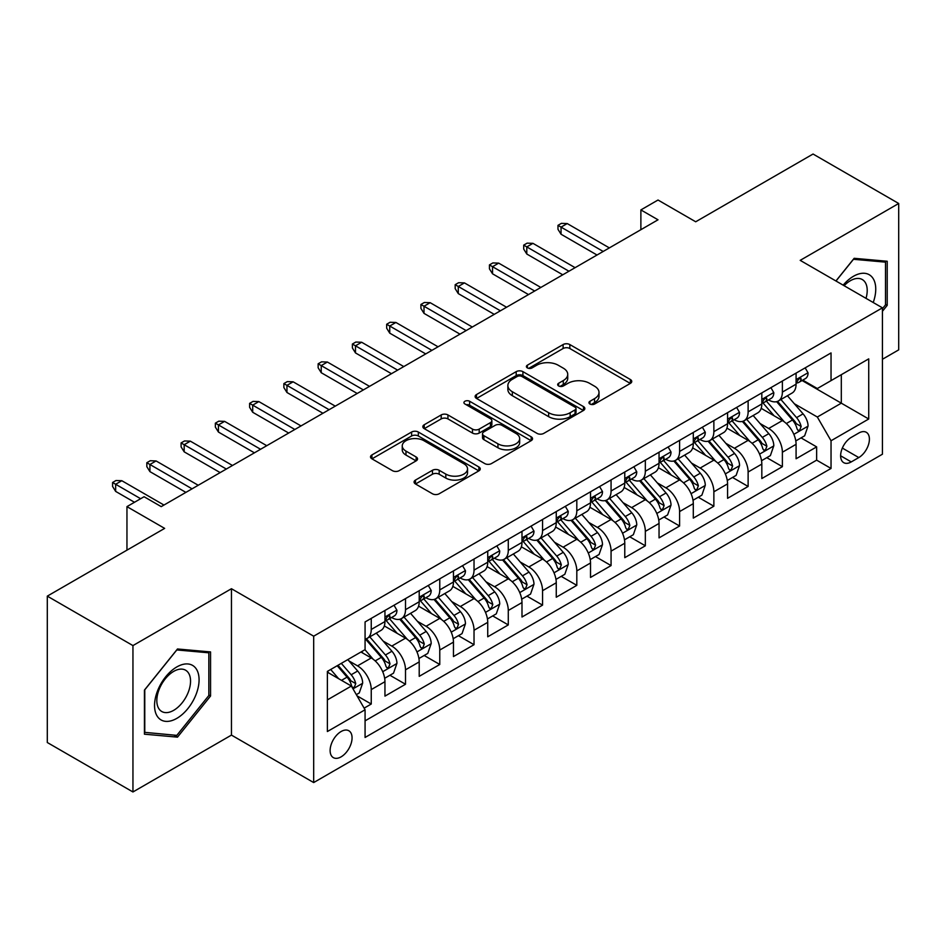 <?xml version="1.0" encoding="UTF-8"?>
<svg xmlns="http://www.w3.org/2000/svg" width="946" height="946" viewBox="0 0 946 946"><rect width="100%" height="100%" fill="white"/><g stroke="black" fill="none" stroke-linecap="round" stroke-linejoin="round"><path stroke-width="1.42" d="M589.926 404.025A3.335 1.927 0 0 0 594.632 404.025L630.367 383.39A4.754 2.743 0 0 0 631.762 381.451A4.754 2.743 0 0 0 630.367 379.512L569.835 344.557A4.754 2.743 0 0 0 563.106 344.557L527.371 365.191A3.335 1.927 0 0 0 526.402 366.551A3.335 1.927 0 0 0 527.371 367.911A3.335 1.927 0 0 0 532.09 367.911L536.713 365.239A15.219 8.786 0 0 1 558.235 365.239L563.272 368.148A15.219 8.786 0 0 1 567.73 374.368A15.219 8.786 0 0 1 563.272 380.576L558.648 383.248A3.335 1.927 0 0 0 557.679 384.608A3.335 1.927 0 0 0 558.648 385.968A3.335 1.927 0 0 0 563.355 385.968L567.99 383.296A15.219 8.786 0 0 1 589.512 383.296L594.549 386.205A15.219 8.786 0 0 1 599.007 392.424A15.219 8.786 0 0 1 594.549 398.633L589.926 401.305A3.335 1.927 0 0 0 588.956 402.665A3.335 1.927 0 0 0 589.926 404.025L589.926 401.305M341.092 756.859A15.503 8.952 120 0 0 351.226 743.189A15.503 8.952 120 0 0 348.849 730.761A15.503 8.952 120 0 0 341.092 731.53A15.503 8.952 120 0 0 330.958 745.2A15.503 8.952 120 0 0 333.335 757.628A15.503 8.952 120 0 0 341.092 756.859M415.471 480.083A4.754 2.743 0 0 0 414.076 482.022A4.754 2.743 0 0 0 415.471 483.962L432.452 493.777A4.754 2.743 0 0 0 439.18 493.777L478.865 470.86A4.754 2.743 0 0 0 480.261 468.92A4.754 2.743 0 0 0 478.865 466.981L418.333 432.026A4.754 2.743 0 0 0 411.605 432.026L371.92 454.943A4.754 2.743 0 0 0 370.525 456.883A4.754 2.743 0 0 0 371.92 458.822L392.436 470.67A4.754 2.743 0 0 0 399.165 470.67L416.145 460.868A4.754 2.743 0 0 0 417.541 458.916A4.754 2.743 0 0 0 416.145 456.977L405.976 451.1A12.724 7.343 0 0 1 402.251 445.909A12.724 7.343 0 0 1 410.103 439.121A12.724 7.343 0 0 1 423.962 440.718L463.812 463.729A12.724 7.343 0 0 1 467.537 468.92A12.724 7.343 0 0 1 459.685 475.708A12.724 7.343 0 0 1 445.826 474.112L439.18 470.28A4.754 2.743 0 0 0 432.452 470.28L415.471 480.083L415.471 483.962M882.429 359.267L898.7 349.866L898.7 203.485L813.052 154.032L695.7 221.778L658.014 200.02L640.88 209.917L658.014 219.803L161.222 506.63L144.088 496.733L126.953 506.63L126.953 550.146M132.948 645.586L132.948 791.968L231.451 735.101L231.451 588.719L132.948 645.586L47.3 596.134L164.651 528.388L126.953 506.63M231.451 588.719L313.682 636.185L882.429 307.828L882.429 454.21L313.682 782.567L313.682 636.185M898.7 203.485L800.198 260.351L882.429 307.828M537.044 433.386A4.754 2.743 0 0 0 543.773 433.386L583.457 410.481A4.754 2.743 0 0 0 584.853 408.53A4.754 2.743 0 0 0 583.457 406.591L522.925 371.648A4.754 2.743 0 0 0 516.197 371.648L476.512 394.553A4.754 2.743 0 0 0 475.117 396.492A4.754 2.743 0 0 0 476.512 398.443L537.044 433.386M466.236 404.746A3.335 1.927 0 0 1 469.618 405.207L469.618 401.258L531.155 436.792A4.754 2.743 0 0 1 532.551 438.731A4.754 2.743 0 0 1 531.155 440.67L491.471 463.575A4.754 2.743 0 0 1 484.754 463.575L424.222 428.633L424.222 424.754A4.754 2.743 0 0 0 422.827 426.693A4.754 2.743 0 0 0 424.222 428.633M424.222 424.754L441.203 414.939A4.754 2.743 0 0 1 447.931 414.939L472.48 429.117A4.754 2.743 0 0 0 479.196 429.117L490.466 422.614A4.754 2.743 0 0 0 491.861 420.674A4.754 2.743 0 0 0 490.466 418.735L464.912 403.977A3.335 1.927 0 0 1 463.93 402.618A3.335 1.927 0 0 1 465.988 400.844A3.335 1.927 0 0 1 469.618 401.258M132.948 791.968L47.3 742.515L47.3 596.134M364.139 708.14L371.246 704.037L357.02 695.83M348.932 660.899L357.541 665.866A19.381 11.186 60 0 1 371.246 689.599L384.951 681.688L384.951 696.126L405.503 684.254L389.918 675.255M383.201 641.116L391.798 646.083A19.381 11.186 60 0 1 405.503 669.815L419.208 661.904L419.208 676.343L439.772 664.482L424.175 655.483M417.458 621.333L426.067 626.299A19.381 11.186 60 0 1 439.772 650.044L453.465 642.121L453.465 656.571L474.029 644.699L458.443 635.7M451.727 601.55L460.324 606.516A19.381 11.186 60 0 1 474.029 630.261L487.734 622.35L487.734 636.788L508.286 624.916L492.7 615.917M485.984 581.778L494.581 586.745A19.381 11.186 60 0 1 508.286 610.477L521.991 602.567L521.991 617.005L542.555 605.133L526.957 596.134M520.241 561.995L528.849 566.961A19.381 11.186 60 0 1 542.555 590.694L556.26 582.783L556.26 597.222L576.812 585.349L561.226 576.351M554.51 542.212L563.106 547.178A19.381 11.186 60 0 1 576.812 570.911L590.517 563L590.517 577.438L611.069 565.578L595.483 556.579M588.767 522.429L597.375 527.395A19.381 11.186 60 0 1 611.069 551.14L624.774 543.217L624.774 557.667L645.338 545.795L629.752 536.796M623.024 502.645L631.632 507.612A19.381 11.186 60 0 1 645.338 531.356L659.043 523.445L659.043 537.884L679.595 526.011L664.009 517.013M657.293 482.874L665.889 487.84A19.381 11.186 60 0 1 679.595 511.573L693.3 503.662L693.3 518.101L713.863 506.228L698.266 497.229M691.55 463.091L700.158 468.057A19.381 11.186 60 0 1 713.863 491.79L727.569 483.879L727.569 498.317L748.12 486.457L732.535 477.446M725.818 443.307L734.415 448.274A19.381 11.186 60 0 1 748.12 472.007L761.826 464.096L761.826 478.534L782.377 466.674L782.377 452.235A19.381 11.186 -120 0 0 768.672 428.491L760.076 423.524M766.792 457.675L782.377 466.674M384.951 681.688A19.381 11.186 -120 0 0 371.246 657.955L360.97 652.019M419.208 661.904A19.381 11.186 -120 0 0 405.503 638.172L384.313 625.933M453.465 642.121A19.381 11.186 -120 0 0 439.772 618.388L418.581 606.161M487.734 622.35A19.381 11.186 -120 0 0 474.029 598.605L452.838 586.378M521.991 602.567A19.381 11.186 -120 0 0 508.286 578.822L487.095 566.595M556.26 582.783A19.381 11.186 -120 0 0 542.555 559.051L521.364 546.812M590.517 563A19.381 11.186 -120 0 0 576.812 539.267L555.621 527.028M624.774 543.217A19.381 11.186 -120 0 0 611.069 519.484L589.89 507.257M659.043 523.445A19.381 11.186 -120 0 0 645.338 499.701L624.147 487.474M693.3 503.662A19.381 11.186 -120 0 0 679.595 479.918L658.404 467.691M727.569 483.879A19.381 11.186 -120 0 0 713.863 460.146L692.673 447.907M761.826 464.096A19.381 11.186 -120 0 0 748.12 440.363L726.93 428.124M858.791 433.043L851.246 437.395A15.018 8.668 120 0 0 841.432 450.627A15.018 8.668 120 0 0 843.737 462.665A15.018 8.668 120 0 0 851.246 461.92L858.791 457.568A15.018 8.668 120 0 0 868.594 444.336A15.018 8.668 120 0 0 866.3 432.298A15.018 8.668 120 0 0 858.791 433.043M327.387 699.886L351.368 686.039L365.073 709.772L365.073 737.466L831.037 468.447L831.037 440.753L817.332 417.02L794.333 403.741M365.073 709.772L327.387 731.53L327.387 671.4L365.073 649.642L365.073 621.948L831.037 352.929L831.037 380.623L868.724 358.865L868.724 418.995L831.037 440.753M391.62 617.49L391.798 617.596A19.381 11.186 60 0 0 401.494 618.554L415.199 610.643A19.381 11.186 -120 0 0 419.208 601.774L419.208 590.694M425.877 597.718L426.067 597.813A19.381 11.186 60 0 0 435.751 598.771L449.456 590.86A19.381 11.186 -120 0 0 453.465 581.991L453.465 570.911M460.146 577.935L460.324 578.03A19.381 11.186 60 0 0 470.008 578.999L483.713 571.088A19.381 11.186 -120 0 0 487.734 562.208L487.734 551.128M494.403 558.152L494.581 558.258A19.381 11.186 60 0 0 504.277 559.216L517.982 551.305A19.381 11.186 -120 0 0 521.991 542.425L521.991 531.356M528.672 538.369L528.849 538.475A19.381 11.186 60 0 0 538.534 539.433L552.239 531.522A19.381 11.186 -120 0 0 556.26 522.653L556.26 511.573M562.929 518.585L563.106 518.692A19.381 11.186 60 0 0 572.803 519.65L586.508 511.739A19.381 11.186 -120 0 0 590.517 502.87L590.517 491.79M597.186 498.814L597.375 498.909A19.381 11.186 60 0 0 607.06 499.878L620.765 491.955A19.381 11.186 -120 0 0 624.774 483.087L624.774 472.007M631.455 479.031L631.632 479.137A19.381 11.186 60 0 0 641.317 480.095L655.022 472.184A19.381 11.186 -120 0 0 659.043 463.304L659.043 452.235M665.712 459.248L665.889 459.354A19.381 11.186 60 0 0 675.586 460.312L689.291 452.401A19.381 11.186 -120 0 0 693.3 443.532L693.3 432.452M699.969 439.464L700.158 439.571A19.381 11.186 60 0 0 709.843 440.529L723.548 432.618A19.381 11.186 -120 0 0 727.569 423.749L727.569 412.669M734.238 419.681L734.415 419.788A19.381 11.186 60 0 0 744.112 420.745L757.805 412.834A19.381 11.186 -120 0 0 761.826 403.966L761.826 392.886M365.073 720.852L816.646 460.146L816.646 446.89L796.083 458.763L796.083 444.313A19.381 11.186 -120 0 0 782.377 420.58L761.199 408.353M768.495 399.91L768.672 400.004A19.381 11.186 -120 0 0 778.369 400.974A19.381 11.186 -120 0 0 782.377 392.093L782.377 381.013M778.369 400.974L792.074 393.051A19.381 11.186 -120 0 0 796.083 384.182L796.083 373.102M371.246 618.388L371.246 629.468A19.381 11.186 60 0 1 367.225 638.337A19.381 11.186 60 0 1 365.073 639.118M367.225 638.337L380.931 630.426A19.381 11.186 -120 0 0 384.951 621.557L384.951 610.477M405.503 598.605L405.503 609.685A19.381 11.186 60 0 1 401.494 618.554M439.772 578.822L439.772 589.902A19.381 11.186 60 0 1 435.751 598.771M474.029 559.051L474.029 570.119A19.381 11.186 60 0 1 470.008 578.999M508.286 539.267L508.286 550.347A19.381 11.186 60 0 1 504.277 559.216M542.555 519.484L542.555 530.564A19.381 11.186 60 0 1 538.534 539.433M576.812 499.701L576.812 510.781A19.381 11.186 60 0 1 572.803 519.65M611.069 479.918L611.069 490.998A19.381 11.186 60 0 1 607.06 499.878M645.338 460.146L645.338 471.214A19.381 11.186 60 0 1 641.317 480.095M679.595 440.363L679.595 451.443A19.381 11.186 60 0 1 675.586 460.312M713.863 420.58L713.863 431.66A19.381 11.186 60 0 1 709.843 440.529M748.12 400.797L748.12 411.877A19.381 11.186 60 0 1 744.112 420.745M748.12 472.007L748.12 486.457M713.863 491.79L713.863 506.228M679.595 511.573L679.595 526.011M645.338 531.356L645.338 545.795M611.069 551.14L611.069 565.578M576.812 570.911L576.812 585.349M542.555 590.694L542.555 605.133M508.286 610.477L508.286 624.916M474.029 630.261L474.029 644.699M439.772 650.044L439.772 664.482M405.503 669.815L405.503 684.254M371.246 689.599L371.246 704.037M351.368 686.039L327.387 672.192M817.332 417.02L841.313 403.173L841.313 374.687L868.724 358.865M802.078 380.517L868.724 418.995M802.764 380.126L817.332 388.534L831.037 380.623M231.451 735.101L313.682 782.567M640.88 209.917L640.88 229.701M801.049 437.892L816.646 446.89M816.646 460.146L831.037 468.447M882.429 311.317L887.218 305.345L887.218 261.262L854.155 258.305L835.933 280.986M144.431 734.191L177.493 737.147L210.556 696.02L210.556 651.936L177.493 648.98L144.431 690.107L144.431 734.191M885.515 304.352L887.218 305.345M208.841 695.026L210.556 696.02M174.005 735.125L177.493 737.147M591.262 404.486L594.549 402.594A15.219 8.786 0 0 0 599.007 396.374L599.007 392.424M567.73 374.368L567.73 378.317A15.219 8.786 0 0 1 563.272 384.537L559.985 386.429M630.308 383.426L569.835 348.518A4.754 2.743 0 0 0 563.106 348.518L528.708 368.372M583.386 410.517L522.925 375.597A4.754 2.743 0 0 0 516.197 375.597L476.571 398.479M575.05 409.89A3.335 1.927 0 0 0 576.019 408.53A3.335 1.927 0 0 0 575.05 407.182L521.908 376.496A3.335 1.927 0 0 0 517.202 376.496L512.33 379.311A15.219 8.786 0 0 0 507.872 385.53A15.219 8.786 0 0 0 512.33 391.739L548.645 412.716A15.219 8.786 0 0 0 570.166 412.716L575.05 409.89L575.05 413.851A3.335 1.927 0 0 0 576.019 412.491L576.019 408.53M507.872 385.53L507.872 389.48A15.219 8.786 0 0 0 512.33 395.7L512.33 391.739M575.05 413.851L570.166 416.666A15.219 8.786 0 0 1 548.645 416.666L512.33 395.7M424.281 428.668L441.203 418.901L441.203 414.939M491.861 420.674L491.861 424.624A4.754 2.743 0 0 1 490.466 426.563L479.196 433.079A4.754 2.743 0 0 1 472.48 433.079L447.931 418.901A4.754 2.743 0 0 0 441.203 418.901M469.618 405.207L531.096 440.706M497.951 443.828A12.724 7.343 0 0 0 511.81 445.412A12.724 7.343 0 0 0 519.673 438.637A12.724 7.343 0 0 0 515.937 433.434L501.9 425.333A4.754 2.743 0 0 0 495.172 425.333L483.914 431.837A4.754 2.743 0 0 0 482.519 433.776A4.754 2.743 0 0 0 483.914 435.716L497.951 443.828L497.951 447.777A12.724 7.343 0 0 0 511.81 449.374A12.724 7.343 0 0 0 519.673 442.586L519.673 438.637M482.519 433.776L482.519 437.738A4.754 2.743 0 0 0 483.914 439.677L483.914 435.716M497.951 447.777L483.914 439.677M467.537 468.92L467.537 472.882A12.724 7.343 0 0 1 459.685 479.657A12.724 7.343 0 0 1 445.826 478.073L439.18 474.23A4.754 2.743 0 0 0 432.452 474.23L415.531 484.009M402.251 445.909L402.251 449.87A12.724 7.343 0 0 0 405.976 455.061L405.976 451.1M416.086 460.903L405.976 455.061M478.806 470.895L418.333 435.988A4.754 2.743 0 0 0 411.605 435.988L371.979 458.857M795.799 440.919L804.656 435.81L808.073 425.925A12.842 7.414 -120 0 0 803.071 413.863L787.427 395.735M784.281 421.833L766.39 401.116M774.1 415.802L763.718 403.776A30.769 17.761 -120 0 0 762.772 402.712M776.619 401.66L792.452 420A12.842 7.414 60 0 1 797.029 428.845L797.963 430.359L799.701 430.123L801.144 426.469A12.842 7.414 -120 0 0 796.567 417.624L780.911 399.496M777.553 401.364L794.569 421.065A6.539 3.772 60 0 1 796.213 423.619L801.144 426.469M805.164 367.864L808.073 372.913A12.842 7.414 60 0 1 805.424 378.589L798.909 382.35A12.842 7.414 -120 0 0 801.144 379.393L800.872 378.246M796.52 382.953L796.567 382.953A12.842 7.414 -120 0 0 798.909 382.35M799.488 378.435L801.144 379.393C800.34 377.454 798.968 378.246 797.029 381.758A12.842 7.414 60 0 1 796.083 383.591M603.193 251.459L561.049 227.123L561.049 234.241L557.974 229.299L557.974 225.349L561.049 227.123L567.222 223.563L609.366 247.899M561.049 234.241L597.021 255.018M557.974 225.349L561.392 223.362L567.222 223.563M873.217 302.507A31.49 18.187 120 0 0 853.469 276.279A31.49 18.187 120 0 0 843.158 285.16M866.016 298.357A23.839 13.764 120 0 0 862.279 279.543A23.839 13.764 120 0 0 850.348 280.726A23.839 13.764 120 0 0 844.116 285.704M835.992 281.021L853.469 259.287L885.515 262.148L885.515 304.86L882.429 308.692M883.387 260.919L885.515 262.148M196.094 694.388A31.49 18.187 120 0 0 187.947 663.962A31.49 18.187 120 0 0 157.521 690.947A31.49 18.187 120 0 0 165.668 721.36A31.49 18.187 120 0 0 196.094 694.388M188.289 692.165A23.839 13.764 120 0 0 185.605 670.217A23.839 13.764 120 0 0 159.082 689.563A23.839 13.764 120 0 0 161.766 711.51A23.839 13.764 120 0 0 188.289 692.165M144.773 732.511L144.773 689.8L176.807 649.949L208.841 652.811L208.841 695.523L176.807 735.373L144.431 732.322M206.725 651.593L208.841 652.811M761.542 460.702L770.387 455.594L773.816 445.708A12.842 7.414 -120 0 0 768.814 433.646L753.158 415.519M750.024 441.616L732.133 420.899M739.843 435.586L729.461 423.56A30.769 17.761 -120 0 0 728.503 422.495M742.362 421.443L758.195 439.784A12.842 7.414 60 0 1 762.772 448.629L763.706 450.142L765.444 449.906L766.887 446.252A12.842 7.414 -120 0 0 762.31 437.407L746.654 419.279M743.296 421.147L760.3 440.848A6.539 3.772 60 0 1 761.956 443.402L766.887 446.252M727.273 480.485L736.13 475.377L739.559 465.479A12.842 7.414 -120 0 0 734.557 453.43L718.901 435.302M715.767 461.4L697.876 440.682M705.586 455.369L695.192 443.343A30.769 17.761 -120 0 0 694.246 442.267M708.105 441.226L723.927 459.555A12.842 7.414 60 0 1 728.515 468.4L729.449 469.925L731.175 469.677L732.618 466.035A12.842 7.414 -120 0 0 728.042 457.19L712.385 439.062M709.027 440.931L726.043 460.631A6.539 3.772 60 0 1 727.687 463.185L732.618 466.035M693.016 500.268L701.873 495.16L705.29 485.263A12.842 7.414 -120 0 0 700.288 473.213L684.632 455.085M681.498 481.171L663.607 460.466M671.317 475.14L660.935 463.126A30.769 17.761 -120 0 0 659.977 462.05M673.836 461.009L689.669 479.338A12.842 7.414 60 0 1 694.246 488.183L695.18 489.709L696.918 489.46L698.361 485.806A12.842 7.414 -120 0 0 693.785 476.961L678.128 458.845M674.77 460.714L691.786 480.402A6.539 3.772 60 0 1 693.43 482.968L698.361 485.806M658.747 520.052L667.604 514.931L671.033 505.046A12.842 7.414 -120 0 0 666.031 492.984L650.375 474.868M647.241 500.954L629.35 480.237M637.06 494.924L626.678 482.898A30.769 17.761 -120 0 0 625.72 481.833M639.579 480.793L655.412 499.121A12.842 7.414 60 0 1 659.989 507.967L660.923 509.492L662.661 509.244L664.104 505.59A12.842 7.414 -120 0 0 659.516 496.745L643.871 478.617M640.501 480.485L657.517 500.186A6.539 3.772 60 0 1 659.173 502.74L664.104 505.59M770.907 387.647L773.816 392.685A12.842 7.414 60 0 1 771.156 398.372L764.652 402.133A12.842 7.414 -120 0 0 766.887 399.177L766.615 398.03M762.251 402.736L762.31 402.724A12.842 7.414 -120 0 0 764.652 402.133M765.231 398.219L766.887 399.177C766.071 397.237 764.711 398.03 762.772 401.542A12.842 7.414 60 0 1 761.826 403.374M568.936 271.23L526.792 246.906L526.792 254.025L523.706 249.082L523.706 245.12L526.792 246.906L532.953 243.347L575.097 267.671M526.792 254.025L562.764 274.801M523.706 245.12L527.135 243.146L532.953 243.347M736.638 407.43L739.559 412.468A12.842 7.414 60 0 1 736.899 418.156L730.383 421.904A12.842 7.414 -120 0 0 732.618 418.948L732.346 417.813M727.994 422.507L728.042 422.507A12.842 7.414 -120 0 0 730.383 421.904M730.962 417.99L732.618 418.948C731.814 417.02 730.442 417.813 728.515 421.325A12.842 7.414 60 0 1 727.569 423.158M534.667 291.013L492.535 266.689L492.535 273.808L489.449 268.865L489.449 264.904L492.535 266.689L498.696 263.13L540.84 287.454M492.535 273.808L528.507 294.573M489.449 264.904L492.866 262.929L498.696 263.13M702.381 427.202L705.29 432.251A12.842 7.414 60 0 1 702.63 437.927L696.126 441.687A12.842 7.414 -120 0 0 698.361 438.731L698.089 437.596M693.725 442.29L693.785 442.29A12.842 7.414 -120 0 0 696.126 441.687M696.705 437.773L698.361 438.731C697.557 436.804 696.185 437.584 694.246 441.108A12.842 7.414 60 0 1 693.3 442.929M500.41 310.796L458.266 286.472L458.266 293.591L455.18 288.648L455.18 284.687L458.266 286.472L464.439 282.901L506.571 307.237M458.266 293.591L494.238 314.356M455.18 284.687L458.609 282.712L464.439 282.901M668.124 446.985L671.033 452.034A12.842 7.414 60 0 1 668.373 457.71L661.857 461.471A12.842 7.414 -120 0 0 664.104 458.514L663.832 457.379M659.468 462.074L659.516 462.074A12.842 7.414 -120 0 0 661.857 461.471M662.437 457.557L664.104 458.514C663.288 456.575 661.916 457.367 659.989 460.891A12.842 7.414 60 0 1 659.043 462.712M466.142 330.58L424.009 306.244L424.009 313.374L420.923 308.42L420.923 304.47L424.009 306.244L430.17 302.685L472.314 327.02M424.009 313.374L459.981 334.139M420.923 304.47L424.352 302.495L430.17 302.685M624.49 539.823L633.347 534.715L636.764 524.829A12.842 7.414 -120 0 0 631.774 512.767L616.118 494.64M612.973 520.738L595.081 500.02M602.791 514.707L592.409 502.681A30.769 17.761 -120 0 0 591.463 501.617M605.31 500.564L621.144 518.905A12.842 7.414 60 0 1 625.72 527.75L626.654 529.263L628.392 529.027L629.835 525.373A12.842 7.414 -120 0 0 625.259 516.528L609.602 498.4M606.244 500.268L623.26 519.969A6.539 3.772 60 0 1 624.904 522.523L629.835 525.373M633.855 466.768L636.764 471.818A12.842 7.414 60 0 1 634.116 477.494L627.6 481.254A12.842 7.414 -120 0 0 629.835 478.298L629.563 477.151M625.211 481.857L625.259 481.857A12.842 7.414 -120 0 0 627.6 481.254M628.179 477.34L629.835 478.298C629.031 476.358 627.659 477.151 625.72 480.663A12.842 7.414 60 0 1 624.774 482.495M431.884 350.363L389.74 326.027L389.74 333.146L386.666 328.203L386.666 324.253L389.74 326.027L395.913 322.468L438.057 346.804M389.74 333.146L425.724 353.922M386.666 324.253L390.083 322.267L395.913 322.468M590.233 559.606L599.078 554.498L602.507 544.6A12.842 7.414 -120 0 0 597.505 532.551L581.849 514.423M578.716 540.521L560.824 519.803M568.534 534.49L558.152 522.464A30.769 17.761 -120 0 0 557.194 521.388M571.053 520.347L586.887 538.676A12.842 7.414 60 0 1 591.463 547.521L592.397 549.047L594.135 548.81L595.578 545.156A12.842 7.414 -120 0 0 591.002 536.311L575.345 518.183M571.987 520.052L588.991 539.752A6.539 3.772 60 0 1 590.647 542.306L595.578 545.156M599.598 486.551L602.507 491.589A12.842 7.414 60 0 1 599.847 497.277L593.343 501.037A12.842 7.414 -120 0 0 595.578 498.069L595.306 496.934M590.943 501.628L591.002 501.628A12.842 7.414 -120 0 0 593.343 501.037M593.922 497.123L595.578 498.069C594.762 496.142 593.402 496.934 591.463 500.446A12.842 7.414 60 0 1 590.517 502.279M397.627 370.134L355.483 345.81L355.483 352.929L352.397 347.986L352.397 344.025L355.483 345.81L361.656 342.251L403.788 366.575M355.483 352.929L391.455 373.705M352.397 344.025L355.826 342.05L361.656 342.251M555.964 579.39L564.821 574.281L568.25 564.384A12.842 7.414 -120 0 0 563.248 552.334L547.592 534.206M544.458 560.304L526.567 539.587M534.277 554.273L523.895 542.247A30.769 17.761 -120 0 0 522.937 541.171M536.796 540.131L552.63 558.459A12.842 7.414 60 0 1 557.206 567.304L558.14 568.83L559.866 568.581L561.309 564.939A12.842 7.414 -120 0 0 556.733 556.094L541.077 537.967M537.718 539.835L554.734 559.524A6.539 3.772 60 0 1 556.378 562.09L561.309 564.939M565.33 506.335L568.25 511.372A12.842 7.414 60 0 1 565.59 517.06L559.074 520.808A12.842 7.414 -120 0 0 561.309 517.852L561.049 516.717M556.686 521.412L556.733 521.412A12.842 7.414 -120 0 0 559.074 520.808M559.654 516.894L561.309 517.852C560.505 515.925 559.133 516.717 557.206 520.229A12.842 7.414 60 0 1 556.26 522.05M363.359 389.918L321.226 365.594L321.226 372.712L318.14 367.769L318.14 363.808L321.226 365.594L327.387 362.034L369.531 386.358M321.226 372.712L357.198 393.477M318.14 363.808L321.569 361.833L327.387 362.034M521.707 599.173L530.564 594.064L533.982 584.167A12.842 7.414 -120 0 0 528.98 572.117L513.335 553.989M510.19 580.075L492.298 559.37M500.008 574.045L489.626 562.03A30.769 17.761 -120 0 0 488.68 560.954M502.527 559.914L518.361 578.243A12.842 7.414 60 0 1 522.937 587.088L523.871 588.613L525.609 588.365L527.052 584.711A12.842 7.414 -120 0 0 522.476 575.866L506.82 557.75M503.461 559.606L520.477 579.307A6.539 3.772 60 0 1 522.121 581.873L527.052 584.711M531.073 526.106L533.982 531.155A12.842 7.414 60 0 1 531.321 536.831L524.817 540.592A12.842 7.414 -120 0 0 527.052 537.635L526.78 536.5M522.429 541.195L522.476 541.195A12.842 7.414 -120 0 0 524.817 540.592M525.397 536.678L527.052 537.635C526.248 535.696 524.876 536.488 522.937 540.012A12.842 7.414 60 0 1 521.991 541.833M329.102 409.701L286.957 385.365L286.957 392.495L283.871 387.553L283.871 383.591L286.957 385.365L293.13 381.806L335.262 406.141M286.957 392.495L322.929 413.26M283.871 383.591L287.3 381.616L293.13 381.806M487.45 618.956L496.295 613.836L499.725 603.95A12.842 7.414 -120 0 0 494.723 591.889L479.066 573.773M475.933 599.859L458.041 579.141M465.751 593.828L455.369 581.802A30.769 17.761 -120 0 0 454.411 580.738M468.27 579.697L484.104 598.026A12.842 7.414 60 0 1 488.68 606.871L489.614 608.396L491.352 608.148L492.795 604.494A12.842 7.414 -120 0 0 488.207 595.649L472.562 577.521M469.204 579.39L486.209 599.09A6.539 3.772 60 0 1 487.864 601.644L492.795 604.494M496.816 545.889L499.725 550.939A12.842 7.414 60 0 1 497.064 556.615L490.56 560.375A12.842 7.414 -120 0 0 492.795 557.419L492.523 556.283M488.16 560.978L488.207 560.978A12.842 7.414 -120 0 0 490.56 560.375M491.128 556.461L492.795 557.419C491.979 555.479 490.607 556.272 488.68 559.796A12.842 7.414 60 0 1 487.734 561.617M294.845 429.484L252.7 405.148L252.7 412.267L249.614 407.324L249.614 403.374L252.7 405.148L258.861 401.589L301.005 425.925M252.7 412.267L288.672 433.043M249.614 403.374L253.043 401.388L258.861 401.589M453.181 638.727L462.038 633.619L465.456 623.733A12.842 7.414 -120 0 0 460.466 611.672L444.809 593.544M441.676 619.642L423.784 598.924M431.494 613.611L421.1 601.585A30.769 17.761 -120 0 0 420.154 600.521M434.001 599.468L449.835 617.809A12.842 7.414 60 0 1 454.423 626.654L455.357 628.168L457.084 627.931L458.526 624.277A12.842 7.414 -120 0 0 453.95 615.432L438.294 597.304M434.935 599.173L451.952 618.873A6.539 3.772 60 0 1 453.595 621.427L458.526 624.277M462.547 565.673L465.456 570.71A12.842 7.414 60 0 1 462.807 576.398L456.291 580.158A12.842 7.414 -120 0 0 458.526 577.202L458.254 576.055M453.903 580.761L453.95 580.761A12.842 7.414 -120 0 0 456.291 580.158M456.871 576.244L458.526 577.202C457.722 575.263 456.35 576.055 454.423 579.567A12.842 7.414 60 0 1 453.465 581.4M260.576 449.267L218.431 424.931L218.431 432.05L215.357 427.107L215.357 423.158L218.431 424.931L224.604 421.372L266.748 445.696M218.431 432.05L254.415 452.827M215.357 423.158L218.774 421.171L224.604 421.372M418.924 658.511L427.769 653.402L431.199 643.505A12.842 7.414 -120 0 0 426.197 631.455L410.54 613.327M407.407 639.425L389.516 618.708M397.225 633.394L386.843 621.368A30.769 17.761 -120 0 0 385.885 620.292M399.744 619.252L415.578 637.58A12.842 7.414 60 0 1 420.154 646.425L421.088 647.951L422.827 647.714L424.269 644.06A12.842 7.414 -120 0 0 419.693 635.215L404.037 617.088M400.678 618.956L417.694 638.656A6.539 3.772 60 0 1 419.338 641.211L424.269 644.06M428.29 585.456L431.199 590.493A12.842 7.414 60 0 1 428.538 596.181L422.034 599.941A12.842 7.414 -120 0 0 424.269 596.973L423.997 595.838M419.634 600.533L419.693 600.533A12.842 7.414 -120 0 0 422.034 599.941M422.614 596.015L424.269 596.973C423.465 595.046 422.093 595.838 420.154 599.35A12.842 7.414 60 0 1 419.208 601.183M226.319 469.039L184.174 444.715L184.174 451.833L181.088 446.89L181.088 442.929L184.174 444.715L190.347 441.155L232.48 465.479M184.174 451.833L220.146 472.598M181.088 442.929L184.517 440.954L190.347 441.155M384.655 678.294L393.512 673.185L396.942 663.288A12.842 7.414 -120 0 0 391.94 651.238L376.283 633.111M373.15 659.208L364.955 649.713M362.968 653.166L361.632 651.628M365.487 639.035L381.321 657.364A12.842 7.414 60 0 1 385.897 666.209L386.831 667.734L388.558 667.486L390 663.832A12.842 7.414 -120 0 0 385.424 654.987L369.78 636.871M366.409 638.739L383.426 658.428A6.539 3.772 60 0 1 385.081 660.994L390 663.832M394.033 605.239L396.942 610.276A12.842 7.414 60 0 1 394.281 615.952L387.765 619.713A12.842 7.414 -120 0 0 390 616.757L389.74 615.621M385.377 620.316L385.424 620.316A12.842 7.414 -120 0 0 387.765 619.713M388.345 615.799L390 616.757C389.196 614.829 387.825 615.621 385.897 619.133A12.842 7.414 60 0 1 384.951 620.954M192.05 488.822L149.917 464.498L149.917 471.616L146.831 466.674L146.831 462.712L149.917 464.498L156.078 460.939L198.222 485.263M149.917 471.616L185.889 492.381M146.831 462.712L150.26 460.737L156.078 460.939M356.335 694.648L359.255 692.957L362.673 683.071A12.842 7.414 -120 0 0 357.671 671.01L347.821 659.599M338.621 678.672L330.686 669.496M328.7 672.949L327.387 671.423M337.202 665.736L347.052 677.147A12.842 7.414 60 0 1 351.628 685.992L352.562 687.517L354.301 687.269L355.743 683.615A12.842 7.414 -120 0 0 351.167 674.77L341.305 663.359M337.994 665.275L349.169 678.211A6.539 3.772 60 0 1 350.812 680.777L355.743 683.615M140.658 498.719L115.649 484.269L115.649 491.4L112.574 486.445L112.574 482.495L115.649 484.269L121.821 480.71L163.965 505.046M115.649 491.4L134.498 502.279M112.574 482.495L115.991 480.521L121.821 480.71M357.541 665.866L371.246 657.955M391.798 646.083L405.503 638.172M426.067 626.299L439.772 618.388M460.324 606.516L474.029 598.605M494.581 586.745L508.286 578.822M528.849 566.961L542.555 559.051M563.106 547.178L576.812 539.267M597.375 527.395L611.069 519.484M631.632 507.612L645.338 499.701M665.889 487.84L679.595 479.918M700.158 468.057L713.863 460.146M734.415 448.274L748.12 440.363M768.672 428.491L782.377 420.58M782.377 392.093L796.083 384.182M371.246 629.468L384.951 621.557M405.503 609.685L419.208 601.774M439.772 589.902L453.465 581.991M474.029 570.119L487.734 562.208M508.286 550.347L521.991 542.425M542.555 530.564L556.26 522.653M576.812 510.781L590.517 502.87M611.069 490.998L624.774 483.087M645.338 471.214L659.043 463.304M679.595 451.443L693.3 443.532M713.863 431.66L727.569 423.749M748.12 411.877L761.826 403.966M782.377 452.235L796.083 444.313M842.354 448.085L858.791 457.568M840.627 455.795L851.246 461.92M594.549 402.594L594.549 398.633M558.648 385.968L558.648 383.248M563.272 384.537L563.272 380.576M527.371 367.911L527.371 365.191M563.106 348.518L563.106 344.557M569.835 348.518L569.835 344.557M630.367 383.39L630.367 379.512M476.512 398.443L476.512 394.553M516.197 375.597L516.197 371.648M522.925 375.597L522.925 371.648M583.457 410.481L583.457 406.591M548.645 416.666L548.645 412.716M570.166 416.666L570.166 412.716M447.931 418.901L447.931 414.939M472.48 433.079L472.48 429.117M479.196 433.079L479.196 429.117M490.466 426.563L490.466 422.614M531.155 440.67L531.155 436.792M432.452 474.23L432.452 470.28M439.18 474.23L439.18 470.28M445.826 478.073L445.826 474.112M416.145 460.868L416.145 456.977M371.92 458.822L371.92 454.943M411.605 435.988L411.605 432.026M418.333 435.988L418.333 432.026M478.865 470.86L478.865 466.981M793.836 434.344L807.99 426.173M796.567 417.624L803.071 413.863M786.327 423.536L792.452 420M807.99 372.759L796.083 379.63M759.579 454.115L773.733 445.944M762.31 437.407L768.814 433.646M752.07 443.319L758.195 439.784M725.322 473.899L739.465 465.728M728.042 457.19L734.557 453.43M717.813 463.091L723.927 459.555M691.053 493.682L705.208 485.511M693.785 476.961L700.288 473.213M683.544 482.874L689.669 479.338M656.796 513.465L670.951 505.294M659.516 496.745L666.031 492.984M649.287 502.657L655.412 499.121M773.733 392.543L761.826 399.413M739.465 412.326L727.569 419.196M705.208 432.097L693.3 438.979M670.951 451.881L659.043 458.763M622.527 533.248L636.682 525.077M625.259 516.528L631.774 512.767M615.018 522.44L621.144 518.905M636.682 471.664L624.774 478.534M588.27 553.02L602.425 544.849M591.002 536.311L597.505 532.551M580.761 542.212L586.887 538.676M602.425 491.447L590.517 498.317M554.013 572.803L568.156 564.632M556.733 556.094L563.248 552.334M546.504 561.995L552.63 558.459M568.156 511.23L556.26 518.101M519.744 592.586L533.899 584.415M522.476 575.866L528.98 572.117M512.235 581.778L518.361 578.243M533.899 531.002L521.991 537.884M485.487 612.369L499.642 604.198M488.207 595.649L494.723 591.889M477.978 601.561L484.104 598.026M499.642 550.785L487.734 557.667M451.23 632.153L465.373 623.982M453.95 615.432L460.466 611.672M443.721 621.345L449.835 617.809M465.373 570.568L453.465 577.438M416.961 651.924L431.116 643.753M419.693 635.215L426.197 631.455M409.452 641.116L415.578 637.58M431.116 590.351L419.208 597.222M382.704 671.707L396.859 663.536M385.424 654.987L391.94 651.238M375.195 660.899L381.321 657.364M396.859 610.135L384.951 617.005M353 688.854L362.59 683.319M351.167 674.77L357.671 671.01M341.518 680.351L347.052 677.147"/></g></svg>
